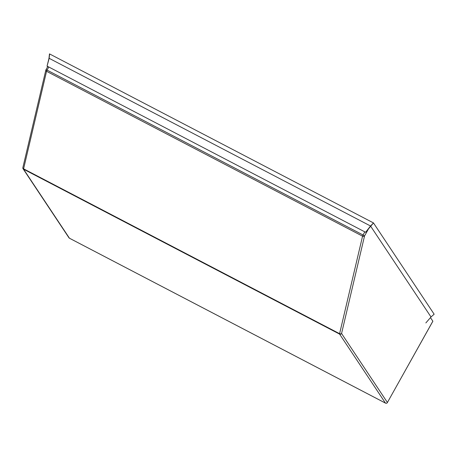 <?xml version="1.0" encoding="UTF-8"?>
<svg xmlns="http://www.w3.org/2000/svg" width="457" height="457" viewBox="0 0 457 457"><rect width="100%" height="100%" fill="white"/><g stroke="black" fill="none" stroke-linecap="round" stroke-linejoin="round"><path stroke-width="0.69" d="M69.521 238.257A1.468 0.337 -62.4 0 1 69.481 238.246A1.468 0.337 -62.4 0 1 69.447 238.217A1.468 1.422 146.4 0 1 68.938 237.754A1.468 1.468 0 0 0 69.481 238.246L385.479 403.12A1.468 0.337 117.6 0 0 385.525 403.125M432.813 321.271L387.427 402.474A1.468 1.422 146.4 0 1 385.445 403.091A1.468 0.337 117.6 0 0 385.479 403.12A1.468 1.468 0 0 0 387.439 402.531L341.568 333.49A1.468 1.068 -166.7 0 1 339.591 333.696A1.468 0.337 117.6 0 0 339.585 334.101A1.468 1.422 -33.6 0 0 341.568 333.49L364.537 235.966L363.058 234.989A1.468 0.337 117.6 0 0 362.561 236.172A1.468 1.068 13.3 0 0 364.537 235.966L368.976 228.026M387.382 402.548L432.865 321.254M23.593 168.822A1.468 1.068 -166.7 0 1 22.867 167.616A1.468 1.468 0 0 0 23.073 168.77A1.468 1.422 -33.6 0 0 23.587 169.227A1.468 0.337 -62.4 0 1 23.593 168.822L46.563 71.298A1.468 0.337 -62.4 0 1 47.06 70.115L46.003 69.772A1.468 1.068 13.3 0 0 45.837 70.092A1.468 1.068 13.3 0 0 46.563 71.298L362.561 236.172L339.591 333.696L23.593 168.822M430.465 317.609L432.853 321.197M373.46 222.959L365.617 232.287L47.065 66.111L49.145 58.336L49.613 53.972M47.065 66.111L47.574 66.871M373.478 222.947L434.15 314.216L431.008 316.987L370.536 226.026L373.489 222.93L49.47 53.875L49.002 58.239L370.541 226.004L365.68 232.207M431.008 316.987L425.855 322.922M49.002 58.239L47.071 66.088M385.445 403.091L69.447 238.217L23.587 169.227L339.585 334.101L385.445 403.091M22.85 167.868A1.468 1.422 -33.6 0 0 23.073 168.77L68.938 237.754M364.8 231.865L363.058 234.989L47.06 70.115L48.808 66.99M47.802 66.471L45.986 69.715A1.468 1.468 0 0 0 45.837 70.092L22.867 167.616"/></g></svg>
